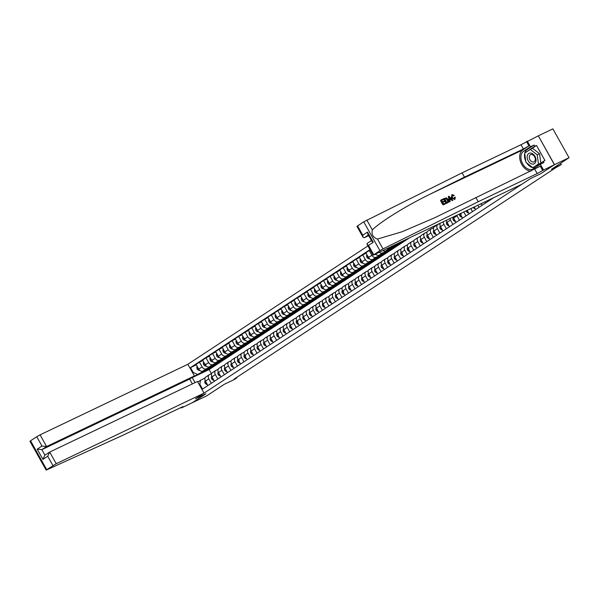<?xml version="1.0" encoding="UTF-8"?>
<svg xmlns="http://www.w3.org/2000/svg" width="599" height="599" viewBox="0 0 599 599"><rect width="100%" height="100%" fill="white"/><g stroke="black" fill="none" stroke-linecap="round" stroke-linejoin="round"><path stroke-width="0.9" d="M367.921 245.927L187.861 364.274L40.051 434.867L46.595 446.525L41.84 449.647L44.94 455.173M538.314 135.823L554.397 164.74L540.792 173.68L554.502 164.665L538.314 135.823L552.862 128.875L569.05 157.717L551.417 169.307L561.315 164.583L560.582 163.287M192.212 402.76L206.767 395.827L224.4 384.244L234.291 379.519L236.904 377.797L236.687 377.415M554.502 164.665L569.05 157.717M561.315 164.583L555.79 167.69L233.992 379.189L236.904 377.797M192.219 402.775L205.929 393.768L195.454 398.769L530.317 178.682L521.722 184.335L373.132 255.211L379.923 250.659L363.735 221.817L462.069 172.864L520.995 144.726L538.209 135.891M493.501 197.805L202.522 389.058L199.871 384.341L199.325 384.7M192.586 372.69L193.133 372.331L190.489 367.614L196.315 364.836M370.002 249.633L190.489 367.614M540.792 173.68L530.317 178.682L540.792 173.68M197.745 381.885L205.083 377.894M211.312 383.278L208.849 378.882A3.587 2.568 -123.3 0 1 209.208 374.772A3.587 2.568 -123.3 0 1 209.425 374.652L211.612 373.604M217.841 378.987L215.378 374.585A3.587 2.568 -123.3 0 1 215.737 370.482A3.587 2.568 -123.3 0 1 215.954 370.354L218.141 369.313M224.37 374.689L221.907 370.294A3.587 2.568 -123.3 0 1 222.266 366.191A3.587 2.568 -123.3 0 1 222.484 366.064L224.67 365.023M230.907 370.399L228.436 366.004A3.587 2.568 -123.3 0 1 228.796 361.901A3.587 2.568 -123.3 0 1 229.013 361.774L231.199 360.733M237.436 366.109L234.965 361.714A3.587 2.568 -123.3 0 1 235.325 357.603A3.587 2.568 -123.3 0 1 235.542 357.483L237.728 356.435M243.965 361.818L241.494 357.423A3.587 2.568 -123.3 0 1 241.854 353.313A3.587 2.568 -123.3 0 1 242.078 353.193L244.265 352.145M250.494 357.528L248.023 353.125A3.587 2.568 -123.3 0 1 248.383 349.022A3.587 2.568 -123.3 0 1 248.607 348.895L250.794 347.854M257.023 353.23L254.56 348.835A3.587 2.568 -123.3 0 1 254.919 344.732A3.587 2.568 -123.3 0 1 255.137 344.605L257.323 343.564M263.553 348.94L261.089 344.545A3.587 2.568 -123.3 0 1 261.449 340.442A3.587 2.568 -123.3 0 1 261.666 340.314L263.852 339.274M270.082 344.65L267.618 340.254A3.587 2.568 -123.3 0 1 267.978 336.144A3.587 2.568 -123.3 0 1 268.195 336.024L270.381 334.976M276.611 340.359L274.147 335.964A3.587 2.568 -123.3 0 1 274.507 331.853A3.587 2.568 -123.3 0 1 274.724 331.734L276.91 330.685M283.147 336.069L280.676 331.666A3.587 2.568 -123.3 0 1 281.036 327.563A3.587 2.568 -123.3 0 1 281.253 327.436L283.439 326.395M289.676 331.771L287.206 327.376A3.587 2.568 -123.3 0 1 287.565 323.273A3.587 2.568 -123.3 0 1 287.782 323.146L289.968 322.105M296.206 327.481L293.735 323.086A3.587 2.568 -123.3 0 1 294.094 318.982A3.587 2.568 -123.3 0 1 294.311 318.855L296.498 317.814M302.735 323.19L300.264 318.795A3.587 2.568 -123.3 0 1 300.623 314.685A3.587 2.568 -123.3 0 1 300.848 314.565L303.034 313.517M309.264 318.9L306.8 314.505A3.587 2.568 -123.3 0 1 307.16 310.394A3.587 2.568 -123.3 0 1 307.377 310.275L309.563 309.226M315.793 314.61L313.329 310.207A3.587 2.568 -123.3 0 1 313.689 306.104A3.587 2.568 -123.3 0 1 313.906 305.984L316.092 304.936M322.322 310.312L319.859 305.917A3.587 2.568 -123.3 0 1 320.218 301.814A3.587 2.568 -123.3 0 1 320.435 301.686L322.621 300.646M328.851 306.022L326.388 301.626A3.587 2.568 -123.3 0 1 326.747 297.523A3.587 2.568 -123.3 0 1 326.964 297.396L329.151 296.355M335.38 301.731L332.917 297.336A3.587 2.568 -123.3 0 1 333.276 293.225A3.587 2.568 -123.3 0 1 333.493 293.106L335.68 292.057M341.917 297.441L339.446 293.046A3.587 2.568 -123.3 0 1 339.805 288.935A3.587 2.568 -123.3 0 1 340.022 288.815L342.209 287.767M348.446 293.151L345.975 288.755A3.587 2.568 -123.3 0 1 346.334 284.645A3.587 2.568 -123.3 0 1 346.551 284.525L348.738 283.477M354.975 288.853L352.504 284.458A3.587 2.568 -123.3 0 1 352.863 280.354A3.587 2.568 -123.3 0 1 353.088 280.227L355.274 279.186M361.504 284.562L359.033 280.167A3.587 2.568 -123.3 0 1 359.393 276.064A3.587 2.568 -123.3 0 1 359.617 275.937L361.803 274.896M368.033 280.272L365.57 275.877A3.587 2.568 -123.3 0 1 365.929 271.766A3.587 2.568 -123.3 0 1 366.146 271.647L368.333 270.598M374.562 275.982L372.099 271.587A3.587 2.568 -123.3 0 1 372.458 267.476A3.587 2.568 -123.3 0 1 372.675 267.356L374.862 266.308M381.091 271.691L378.628 267.296A3.587 2.568 -123.3 0 1 378.987 263.186A3.587 2.568 -123.3 0 1 379.204 263.066L381.391 262.018M387.62 267.394L385.157 262.998A3.587 2.568 -123.3 0 1 385.516 258.895A3.587 2.568 -123.3 0 1 385.734 258.768L387.92 257.727M394.157 263.103L391.686 258.708A3.587 2.568 -123.3 0 1 392.046 254.605A3.587 2.568 -123.3 0 1 392.263 254.478L394.449 253.437M400.686 258.813L398.215 254.418A3.587 2.568 -123.3 0 1 398.575 250.307A3.587 2.568 -123.3 0 1 398.792 250.187L400.978 249.139M407.215 254.523L404.744 250.127A3.587 2.568 -123.3 0 1 405.104 246.017A3.587 2.568 -123.3 0 1 405.321 245.897L407.507 244.849M413.744 250.232L411.273 245.837A3.587 2.568 -123.3 0 1 411.633 241.726A3.587 2.568 -123.3 0 1 411.857 241.607L414.044 240.558M420.273 245.934L417.81 241.539A3.587 2.568 -123.3 0 1 418.169 237.436A3.587 2.568 -123.3 0 1 418.387 237.309L420.573 236.268M426.802 241.644L424.339 237.249A3.587 2.568 -123.3 0 1 424.698 233.146A3.587 2.568 -123.3 0 1 424.916 233.018L427.102 231.978M433.332 237.354L430.868 232.959A3.587 2.568 -123.3 0 1 431.228 228.848A3.587 2.568 -123.3 0 1 431.445 228.728L433.631 227.687M439.861 233.063L437.397 228.668A3.587 2.568 -123.3 0 1 437.757 224.558A3.587 2.568 -123.3 0 1 437.974 224.438L440.16 223.39M409.05 238.14L209.126 369.538L192.249 377.602L195.072 382.626M209.126 369.538L211.447 373.679M398.844 243.456L399.091 243.898L402.229 241.839L392.158 246.646A3.587 2.568 -123.3 0 1 390.9 246.81M399.091 243.898L397.871 244.489M392.757 246.93L389.028 248.712A3.587 2.568 -123.3 0 1 387.029 248.66M392.315 247.746L392.562 248.196L395.699 246.137L385.629 250.944A3.587 2.568 -123.3 0 1 383.038 250.562M392.562 248.196L391.342 248.78M386.228 251.221L382.499 253.003A3.587 2.568 -123.3 0 1 379.452 252.276M385.786 252.044L386.033 252.486L389.17 250.427L379.1 255.234A3.587 2.568 -123.3 0 1 375.64 254.096M386.033 252.486L384.813 253.07M379.699 255.511L375.97 257.293A3.587 2.568 -123.3 0 1 371.889 255.286L369.239 250.569L370.257 250.083M379.257 256.335L379.504 256.776L382.641 254.717L372.571 259.524A3.587 2.568 -123.3 0 1 368.49 257.518L365.847 252.8L369.239 250.569M379.504 256.776L378.283 257.36M373.17 259.801L369.433 261.583A3.587 2.568 -123.3 0 1 365.36 259.577L362.709 254.86L366.094 253.242M372.728 260.625L372.975 261.067L376.112 259.008L366.041 263.815A3.587 2.568 -123.3 0 1 361.961 261.808L359.318 257.091L362.709 254.86M372.975 261.067L371.754 261.651M366.633 264.099L362.904 265.874A3.587 2.568 -123.3 0 1 358.831 263.867L356.18 259.15L359.565 257.54M366.199 264.915L366.446 265.357L369.576 263.298L359.512 268.105A3.587 2.568 -123.3 0 1 355.432 266.098L352.789 261.381L356.18 259.15M366.446 265.357L365.218 265.941M360.104 268.389L356.375 270.171A3.587 2.568 -123.3 0 1 352.302 268.165L349.651 263.448L353.036 261.83M359.662 269.206L359.917 269.655L363.046 267.596L352.983 272.403A3.587 2.568 -123.3 0 1 348.903 270.396L346.259 265.679L349.651 263.448M359.917 269.655L358.689 270.239M353.575 272.68L349.846 274.462A3.587 2.568 -123.3 0 1 345.773 272.455L343.122 267.738L346.507 266.121M353.133 273.503L353.388 273.945L356.517 271.886L346.454 276.693A3.587 2.568 -123.3 0 1 342.373 274.686L339.73 269.969L343.122 267.738M353.388 273.945L352.16 274.529M347.046 276.97L343.317 278.752A3.587 2.568 -123.3 0 1 339.236 276.745L336.593 272.028L339.977 270.411M346.604 277.794L346.851 278.236L349.988 276.176L339.925 280.983A3.587 2.568 -123.3 0 1 335.844 278.977L333.194 274.26L336.593 272.028M346.851 278.236L345.63 278.82M340.517 281.26L336.788 283.042A3.587 2.568 -123.3 0 1 332.707 281.036L330.064 276.319L333.448 274.701M340.075 282.084L340.322 282.526L343.459 280.467L333.388 285.274A3.587 2.568 -123.3 0 1 329.315 283.267L326.665 278.55L330.064 276.319M340.322 282.526L339.101 283.11M333.987 285.558L330.259 287.333A3.587 2.568 -123.3 0 1 326.178 285.326L323.535 280.609L326.919 278.999M333.546 286.374L333.793 286.816L336.93 284.757L326.859 289.564A3.587 2.568 -123.3 0 1 322.786 287.557L320.136 282.84L323.535 280.609M333.793 286.816L332.572 287.4M327.458 289.849L323.73 291.631A3.587 2.568 -123.3 0 1 319.649 289.624L317.006 284.907L320.383 283.29M327.017 290.665L327.264 291.114L330.401 289.047L320.33 293.862A3.587 2.568 -123.3 0 1 316.257 291.855L313.606 287.138L317.006 284.907M327.264 291.114L326.043 291.698M320.929 294.139L317.2 295.921A3.587 2.568 -123.3 0 1 313.12 293.914L310.469 289.197L313.854 287.58M320.487 294.963L320.735 295.404L323.872 293.345L313.801 298.152A3.587 2.568 -123.3 0 1 309.72 296.146L307.077 291.428L310.469 289.197M320.735 295.404L319.514 295.988M314.4 298.429L310.664 300.211A3.587 2.568 -123.3 0 1 306.591 298.205L303.94 293.488L307.324 291.87M313.958 299.253L314.205 299.695L317.335 297.636L307.272 302.443A3.587 2.568 -123.3 0 1 303.191 300.436L300.548 295.719L303.94 293.488M314.205 299.695L312.978 300.279M307.864 302.72L304.135 304.502A3.587 2.568 -123.3 0 1 300.062 302.495L297.411 297.778L300.795 296.161M307.422 303.543L307.676 303.985L310.806 301.926L300.743 306.733A3.587 2.568 -123.3 0 1 296.662 304.726L294.019 300.009L297.411 297.778M307.676 303.985L306.448 304.569M301.334 307.01L297.606 308.792A3.587 2.568 -123.3 0 1 293.532 306.785L290.882 302.068L294.266 300.458M300.893 307.834L301.147 308.275L304.277 306.216L294.214 311.023A3.587 2.568 -123.3 0 1 290.133 309.017L287.49 304.299L290.882 302.068M301.147 308.275L299.919 308.859M294.805 311.308L291.077 313.09A3.587 2.568 -123.3 0 1 286.996 311.083L284.353 306.366L287.737 304.749M294.364 312.124L294.618 312.573L297.748 310.507L287.685 315.321A3.587 2.568 -123.3 0 1 283.604 313.314L280.953 308.597L284.353 306.366M294.618 312.573L293.39 313.157M288.276 315.598L284.547 317.38A3.587 2.568 -123.3 0 1 280.467 315.373L277.824 310.656L281.208 309.039M287.834 316.422L288.082 316.864L291.219 314.804L281.148 319.611A3.587 2.568 -123.3 0 1 277.075 317.605L274.424 312.888L277.824 310.656M288.082 316.864L286.861 317.448M281.747 319.888L278.018 321.67A3.587 2.568 -123.3 0 1 273.938 319.664L271.295 314.947L274.679 313.329M281.305 320.712L281.552 321.154L284.69 319.095L274.619 323.902A3.587 2.568 -123.3 0 1 270.546 321.895L267.895 317.178L271.295 314.947M281.552 321.154L280.332 321.738M275.218 324.179L271.489 325.961A3.587 2.568 -123.3 0 1 267.409 323.954L264.765 319.237L268.142 317.62M274.776 325.002L275.023 325.444L278.161 323.385L268.09 328.192A3.587 2.568 -123.3 0 1 264.017 326.185L261.366 321.468L264.765 319.237M275.023 325.444L273.803 326.028M268.689 328.469L264.96 330.251A3.587 2.568 -123.3 0 1 260.879 328.245L258.229 323.527L261.613 321.918M268.247 329.293L268.494 329.735L271.632 327.675L261.561 332.482A3.587 2.568 -123.3 0 1 257.48 330.476L254.837 325.759L258.229 323.527M268.494 329.735L267.274 330.319M262.16 332.767L258.424 334.549A3.587 2.568 -123.3 0 1 254.35 332.542L251.7 327.825L255.084 326.208M261.718 333.583L261.965 334.032L265.102 331.966L255.032 336.78A3.587 2.568 -123.3 0 1 250.951 334.774L248.308 330.056L251.7 327.825M261.965 334.032L260.737 334.616M255.623 337.057L251.894 338.839A3.587 2.568 -123.3 0 1 247.821 336.833L245.171 332.116L248.555 330.498M255.189 337.873L255.436 338.323L258.566 336.264L248.503 341.071A3.587 2.568 -123.3 0 1 244.422 339.064L241.779 334.347L245.171 332.116M255.436 338.323L254.208 338.907M249.094 341.348L245.365 343.13A3.587 2.568 -123.3 0 1 241.292 341.123L238.642 336.406L242.026 334.789M248.652 342.171L248.907 342.613L252.037 340.554L241.974 345.361A3.587 2.568 -123.3 0 1 237.893 343.354L235.25 338.637L238.642 336.406M248.907 342.613L247.679 343.197M242.565 345.638L238.836 347.42A3.587 2.568 -123.3 0 1 234.763 345.413L232.113 340.696L235.497 339.079M242.123 346.462L242.378 346.903L245.508 344.844L235.444 349.651A3.587 2.568 -123.3 0 1 231.364 347.645L228.713 342.928L232.113 340.696M242.378 346.903L241.15 347.487M236.036 349.928L232.307 351.71A3.587 2.568 -123.3 0 1 228.226 349.704L225.583 344.987L228.968 343.377M235.594 350.752L235.841 351.194L238.979 349.135L228.908 353.942A3.587 2.568 -123.3 0 1 224.835 351.935L222.184 347.218L225.583 344.987M235.841 351.194L234.621 351.778M229.507 354.226L225.778 356.008A3.587 2.568 -123.3 0 1 221.697 354.002L219.054 349.284L222.439 347.667M229.065 355.042L229.312 355.492L232.449 353.425L222.379 358.239A3.587 2.568 -123.3 0 1 218.306 356.233L215.655 351.516L219.054 349.284M229.312 355.492L228.092 356.076M222.978 358.516L219.249 360.298A3.587 2.568 -123.3 0 1 215.168 358.292L212.525 353.575L215.91 351.957M222.536 359.333L222.783 359.782L225.92 357.723L215.85 362.53A3.587 2.568 -123.3 0 1 211.776 360.523L209.126 355.806L212.525 353.575M222.783 359.782L221.563 360.366M216.449 362.807L212.72 364.589A3.587 2.568 -123.3 0 1 208.639 362.582L205.996 357.865L209.373 356.248M216.007 363.63L216.254 364.072L219.391 362.013L209.321 366.82A3.587 2.568 -123.3 0 1 205.247 364.813L202.597 360.096L205.996 357.865M216.254 364.072L215.034 364.656M209.92 367.097L206.191 368.879A3.587 2.568 -123.3 0 1 202.11 366.873L199.46 362.155L202.844 360.538M209.478 367.921L209.725 368.363L212.862 366.303L202.791 371.11A3.587 2.568 -123.3 0 1 198.711 369.104L196.068 364.387L199.46 362.155M209.725 368.363L208.504 368.947M203.383 371.387L191.912 377.565M488.709 200.957L488.327 200.283M485.572 203.016L484.943 201.893M482.18 205.255L481.274 203.645M479.043 207.314L477.897 205.262M475.651 209.545L474.228 207.014M472.514 211.604L470.844 208.632M469.114 213.836L467.183 210.384M465.985 215.895L463.798 211.994M462.585 218.126L460.129 213.746M459.455 220.185L456.985 215.79A3.587 2.568 -123.3 0 1 456.767 215.355M456.056 222.416L453.593 218.021A3.587 2.568 -123.3 0 1 453.181 217.063M452.926 224.475L450.455 220.08A3.587 2.568 -123.3 0 1 449.931 218.62M449.527 226.714L447.064 222.311A3.587 2.568 -123.3 0 1 446.48 220.267M446.397 228.773L443.926 224.378A3.587 2.568 -123.3 0 1 443.387 221.742M442.998 231.004L440.535 226.609A3.587 2.568 -123.3 0 1 440.228 223.255M436.469 235.295L433.998 230.9A3.587 2.568 -123.3 0 1 434.357 226.789A3.587 2.568 -123.3 0 1 434.582 226.669M429.94 239.585L427.469 235.19A3.587 2.568 -123.3 0 1 427.828 231.079A3.587 2.568 -123.3 0 1 428.045 230.959M423.411 243.875L420.94 239.48A3.587 2.568 -123.3 0 1 421.299 235.377A3.587 2.568 -123.3 0 1 421.516 235.25M416.882 248.173L414.411 243.771A3.587 2.568 -123.3 0 1 414.77 239.667A3.587 2.568 -123.3 0 1 414.987 239.54M410.345 252.464L407.882 248.068A3.587 2.568 -123.3 0 1 408.241 243.958A3.587 2.568 -123.3 0 1 408.458 243.838M403.816 256.754L401.352 252.359A3.587 2.568 -123.3 0 1 401.712 248.248A3.587 2.568 -123.3 0 1 401.929 248.128M397.287 261.044L394.823 256.649A3.587 2.568 -123.3 0 1 395.183 252.538A3.587 2.568 -123.3 0 1 395.4 252.419M390.758 265.335L388.294 260.939A3.587 2.568 -123.3 0 1 388.654 256.836A3.587 2.568 -123.3 0 1 388.871 256.709M384.229 269.625L381.758 265.23A3.587 2.568 -123.3 0 1 382.117 261.127A3.587 2.568 -123.3 0 1 382.342 260.999M377.699 273.923L375.229 269.528A3.587 2.568 -123.3 0 1 375.588 265.417A3.587 2.568 -123.3 0 1 375.813 265.297M371.17 278.213L368.699 273.818A3.587 2.568 -123.3 0 1 369.059 269.707A3.587 2.568 -123.3 0 1 369.276 269.587M364.641 282.503L362.17 278.108A3.587 2.568 -123.3 0 1 362.53 273.998A3.587 2.568 -123.3 0 1 362.747 273.878M358.105 286.794L355.641 282.399A3.587 2.568 -123.3 0 1 356.001 278.295A3.587 2.568 -123.3 0 1 356.218 278.168M351.576 291.084L349.112 286.689A3.587 2.568 -123.3 0 1 349.472 282.586A3.587 2.568 -123.3 0 1 349.689 282.458M345.046 295.382L342.583 290.987A3.587 2.568 -123.3 0 1 342.942 286.876A3.587 2.568 -123.3 0 1 343.16 286.756M338.517 299.672L336.054 295.277A3.587 2.568 -123.3 0 1 336.413 291.166A3.587 2.568 -123.3 0 1 336.631 291.047M331.988 303.963L329.525 299.567A3.587 2.568 -123.3 0 1 329.877 295.457A3.587 2.568 -123.3 0 1 330.101 295.337M325.459 308.253L322.988 303.858A3.587 2.568 -123.3 0 1 323.348 299.755A3.587 2.568 -123.3 0 1 323.572 299.627M318.93 312.543L316.459 308.148A3.587 2.568 -123.3 0 1 316.819 304.045A3.587 2.568 -123.3 0 1 317.036 303.918M312.401 316.841L309.93 312.446A3.587 2.568 -123.3 0 1 310.289 308.335A3.587 2.568 -123.3 0 1 310.507 308.215M305.872 321.131L303.401 316.736A3.587 2.568 -123.3 0 1 303.76 312.626A3.587 2.568 -123.3 0 1 303.978 312.506M299.335 325.422L296.872 321.027A3.587 2.568 -123.3 0 1 297.231 316.916A3.587 2.568 -123.3 0 1 297.448 316.796M292.806 329.712L290.343 325.317A3.587 2.568 -123.3 0 1 290.702 321.214A3.587 2.568 -123.3 0 1 290.919 321.086M286.277 334.002L283.814 329.607A3.587 2.568 -123.3 0 1 284.173 325.504A3.587 2.568 -123.3 0 1 284.39 325.377M279.748 338.3L277.285 333.905A3.587 2.568 -123.3 0 1 277.644 329.794A3.587 2.568 -123.3 0 1 277.861 329.675M273.219 342.591L270.748 338.195A3.587 2.568 -123.3 0 1 271.107 334.085A3.587 2.568 -123.3 0 1 271.332 333.965M266.69 346.881L264.219 342.486A3.587 2.568 -123.3 0 1 264.578 338.375A3.587 2.568 -123.3 0 1 264.795 338.255M260.161 351.171L257.69 346.776A3.587 2.568 -123.3 0 1 258.049 342.673A3.587 2.568 -123.3 0 1 258.266 342.546M253.632 355.462L251.161 351.066A3.587 2.568 -123.3 0 1 251.52 346.963A3.587 2.568 -123.3 0 1 251.737 346.836M247.095 359.759L244.632 355.364A3.587 2.568 -123.3 0 1 244.991 351.254A3.587 2.568 -123.3 0 1 245.208 351.134M240.566 364.05L238.103 359.655A3.587 2.568 -123.3 0 1 238.462 355.544A3.587 2.568 -123.3 0 1 238.679 355.424M234.037 368.34L231.573 363.945A3.587 2.568 -123.3 0 1 231.933 359.834A3.587 2.568 -123.3 0 1 232.15 359.714M227.508 372.63L225.044 368.235A3.587 2.568 -123.3 0 1 225.404 364.132A3.587 2.568 -123.3 0 1 225.621 364.005M220.979 376.921L218.515 372.526A3.587 2.568 -123.3 0 1 218.867 368.422A3.587 2.568 -123.3 0 1 219.092 368.295M214.449 381.219L211.979 376.823A3.587 2.568 -123.3 0 1 212.338 372.713A3.587 2.568 -123.3 0 1 212.563 372.593M193.133 372.331L197.213 374.338M207.92 385.509L205.45 381.114A3.587 2.568 -123.3 0 1 205.809 377.003A3.587 2.568 -123.3 0 1 206.026 376.883M200.448 380.11L199.871 384.341M443.155 204.948L445.948 203.578L443.155 204.948A11.673 8.101 -115.5 0 1 440.535 200.276L443.23 198.943L443.537 199.482L441.59 200.47M442.706 202.462L444.51 201.526L442.676 202.402L443.582 204.019L445.641 203.039L445.948 203.578M443.994 198.576L443.754 198.733A11.673 8.101 -115.5 0 0 446.382 203.413L448.127 202.514L446.614 203.256L443.994 198.576L446.532 197.872L448.157 199.527C448.995 201.017 448.906 202.065 447.865 202.664L447.633 202.814M454.581 199.572L454.97 199.325L451.399 198.037L451.878 194.78M452.08 195.379L453.406 195.978L453.795 195.723L452.14 195.341M462.069 172.864L464.465 177.132L523.391 148.994L528.91 145.886L522.875 149.847A11.673 8.101 -115.5 0 0 520.733 162.269A11.673 8.101 -115.5 0 0 531.014 171.104M464.465 177.132L430.142 194.143C405.942 205.974 380.664 221.615 372.346 229.904C371.305 234.434 373.02 237.489 377.482 239.061L401.884 231.82L435.061 217.602L540.305 166.193L542.701 170.46L554.397 164.74M448.389 196.479L449.392 201.975L450.156 201.571L449.632 201.818L448.389 196.479L448.951 196.21L452.956 200.231L452.432 200.478L451.234 199.227L449.744 199.939L450.156 201.571M449.759 199.999L450.837 199.489L452.2 200.635L452.956 200.231M475.868 197.438L478.257 201.706L537.183 173.568L542.701 170.46M357.543 225.883L362.769 235.197L363.084 237.309L356.944 226.362L363.735 221.817M377.482 239.061L383.008 248.907L478.257 201.706M524.829 153.03A10.078 7.001 64.5 0 1 527.232 149.525L534.046 145.048L534.75 146.291L525.046 152.88M533.215 167.54L544.94 160.502L536.494 145.46L534.75 146.291M543.196 161.341L543.892 162.584L540.313 164.298L543.488 169.951M527.3 141.102L530.467 146.755L523.653 151.233A10.078 7.001 -115.5 0 0 522.47 163.452A10.078 7.001 -115.5 0 0 532.923 169.105A10.078 7.001 -115.5 0 0 533.499 168.776L540.313 164.298M534.046 145.048L530.467 146.755M368.655 235.639L364.259 237.736L363.084 237.309M383.008 248.907L379.923 250.659M534.914 167.847A10.078 7.001 64.5 0 1 532.863 167.705L525.929 162.284L524.664 153.134L530.302 149.428L537.213 154.864L538.486 164.006L532.84 167.72L538.486 164.006M532.818 167.698A10.078 7.001 64.5 0 1 526.723 162.906M525.78 161.191A10.078 7.001 64.5 0 1 524.709 153.501M526.221 152.109L525.024 152.685M536.494 145.46L530.849 149.173M362.769 235.197L367.524 232.075L367.838 234.187L371.747 241.142L373.259 242.288L368.505 245.41L366.992 244.265L367.367 243.269M452.252 195.252L452.312 197.528L454.454 198.905L454.776 197.266L454.371 197.528M454.776 197.266L455.352 197.183L454.806 199.422L451.818 197.76L452.103 194.63L454.214 195.349L453.795 195.723M451.818 197.76L451.399 198.037M451.698 194.877L452.103 194.63M449.22 197.865L449.587 199.332L450.777 198.763L448.973 196.884L449.22 197.865M451.234 199.227L450.837 199.489M449.752 197.692L449.355 197.947L450.366 199.033M446.809 202.484L448.164 201.414L447.655 199.752L446.128 198.366L444.787 198.883L446.809 202.484M447.528 202.14L448.164 201.414L447.82 201.638L447.236 200.021L447.655 199.752M446.128 198.366L445.806 198.576L447.236 200.021M444.81 198.928L445.184 198.748M443.537 199.482L441.56 200.425L442.369 201.863L444.203 200.987L444.51 201.526M443.395 204.798L440.767 200.118M46.138 470.125L29.95 441.283L30.549 440.797L46.737 469.646L46.138 470.125L122.975 435.218L181.894 407.08L183.189 406.601L181.415 407.919L192.324 402.708L205.929 393.768L195.454 398.769L204.049 393.116L197.505 381.466L49.695 452.058L56.239 463.716L46.737 469.646M192.376 383.914L189.651 379.055L194.405 375.925L46.595 446.525L41.967 446.045L36.741 436.731L30.549 440.797M194.405 375.925L187.861 364.274M181.415 407.919L181.138 407.44M204.049 393.116L56.239 463.716M36.741 436.731L40.051 434.867M189.651 379.055L41.84 449.647L37.213 449.175L41.967 446.045M52.929 465.58L47.695 456.258L49.695 452.058L44.775 455.277L42.941 459.388L37.213 449.175M535.731 161.85A5.825 4.043 -115.5 0 0 533.088 154.108A5.825 4.043 -115.5 0 0 527.412 155.298A5.825 4.043 -115.5 0 0 530.055 163.04A5.825 4.043 -115.5 0 0 535.731 161.85M535.109 160.487A3.991 2.77 -115.5 0 0 534.121 156.017A3.991 2.77 -115.5 0 0 530.542 154.647A3.991 2.77 -115.5 0 0 529.411 156.002A3.991 2.77 -115.5 0 0 530.407 160.48A3.991 2.77 -115.5 0 0 533.979 161.842A3.991 2.77 -115.5 0 0 535.109 160.487M530.302 149.428L532.631 148.32L539.542 153.756L540.807 162.898M539.542 153.756L537.213 154.864M480.555 203.989L481.386 203.84M480.81 204.214L481.431 203.915M473.158 207.524L474.281 208.504L474.857 208.13M474.281 208.504L474.902 208.212M468.321 212.42L467.752 212.795L466.351 211.582A2.374 1.7 -123.3 0 1 466.082 210.9M467.752 212.795L468.366 212.503M461.792 216.711L461.223 217.085L459.822 215.872A2.374 1.7 -123.3 0 1 459.515 214.038M460.519 214.442A2.374 1.7 56.7 0 0 460.564 214.599L461.185 214.187M461.223 217.085L461.836 216.793M455.262 221.001L454.693 221.383L453.293 220.162A2.374 1.7 -123.3 0 1 453.046 218.141L453.308 217.43M453.99 218.732A2.374 1.7 56.7 0 0 454.035 218.89L454.244 219.182M454.693 221.383L455.307 221.083M448.733 225.299L448.164 225.673L446.764 224.453A2.374 1.7 -123.3 0 1 446.51 222.431L446.779 221.72M447.46 223.023A2.374 1.7 56.7 0 0 447.498 223.187L447.715 223.479M448.164 225.673L448.778 225.374M442.204 229.589L441.635 229.964L440.235 228.743A2.374 1.7 -123.3 0 1 439.98 226.729L440.25 226.018M440.931 227.313A2.374 1.7 56.7 0 0 440.969 227.478L441.186 227.77M441.635 229.964L442.249 229.672M435.675 233.88L435.099 234.254L433.706 233.041A2.374 1.7 -123.3 0 1 433.451 231.019L433.721 230.308M434.402 231.611A2.374 1.7 56.7 0 0 434.44 231.768L434.649 232.06M435.099 234.254L435.72 233.962M429.146 238.17L428.57 238.544L427.177 237.331A2.374 1.7 -123.3 0 1 426.922 235.31L427.192 234.598M427.866 235.901A2.374 1.7 56.7 0 0 427.911 236.058L428.12 236.35M428.57 238.544L429.191 238.252M422.617 242.46L422.04 242.835L420.648 241.622A2.374 1.7 -123.3 0 1 420.393 239.6L420.663 238.889M421.337 240.192A2.374 1.7 56.7 0 0 421.382 240.349L421.591 240.641M422.04 242.835L422.662 242.543M416.08 246.751L415.511 247.132L414.111 245.912A2.374 1.7 -123.3 0 1 413.864 243.89L414.126 243.179M414.808 244.482A2.374 1.7 56.7 0 0 414.852 244.639L415.062 244.939M415.511 247.132L416.133 246.833M409.551 251.048L408.982 251.423L407.582 250.202A2.374 1.7 -123.3 0 1 407.335 248.188L407.597 247.477M408.278 248.772A2.374 1.7 56.7 0 0 408.323 248.937L408.945 248.525M408.982 251.423L409.596 251.131M403.022 255.339L402.453 255.713L401.053 254.5A2.374 1.7 -123.3 0 1 400.806 252.478L401.068 251.767M401.749 253.07A2.374 1.7 56.7 0 0 401.794 253.227L402.416 252.815M402.453 255.713L403.067 255.421M396.493 259.629L395.924 260.003L394.524 258.79A2.374 1.7 -123.3 0 1 394.277 256.769L394.539 256.058M395.22 257.36A2.374 1.7 56.7 0 0 395.258 257.518L395.475 257.81M395.924 260.003L396.538 259.711M389.964 263.919L389.395 264.294L387.995 263.081A2.374 1.7 -123.3 0 1 387.74 261.059L388.01 260.348M388.691 261.651A2.374 1.7 56.7 0 0 388.729 261.808L388.946 262.1M389.395 264.294L390.009 264.002M383.435 268.21L382.858 268.592L381.466 267.371A2.374 1.7 -123.3 0 1 381.211 265.35L381.481 264.638M382.162 265.941A2.374 1.7 56.7 0 0 382.199 266.098L382.417 266.39M382.858 268.592L383.48 268.292M376.906 272.508L376.329 272.882L374.937 271.661A2.374 1.7 -123.3 0 1 374.682 269.647L374.952 268.936M375.633 270.231A2.374 1.7 56.7 0 0 375.67 270.396L375.88 270.688M376.329 272.882L376.951 272.582M370.377 276.798L369.8 277.172L368.407 275.959A2.374 1.7 -123.3 0 1 368.153 273.938L368.422 273.226M369.096 274.529A2.374 1.7 56.7 0 0 369.141 274.686L369.351 274.978M369.8 277.172L370.422 276.88M363.848 281.088L363.271 281.463L361.878 280.25A2.374 1.7 -123.3 0 1 361.624 278.228L361.886 277.517M362.567 278.82A2.374 1.7 56.7 0 0 362.612 278.977L362.822 279.269M363.271 281.463L363.893 281.171M357.311 285.379L356.742 285.753L355.342 284.54A2.374 1.7 -123.3 0 1 355.095 282.518L355.357 281.807M356.038 283.11A2.374 1.7 56.7 0 0 356.083 283.267L356.704 282.855M356.742 285.753L357.356 285.461M350.782 289.669L350.213 290.051L348.813 288.83A2.374 1.7 -123.3 0 1 348.566 286.809L348.828 286.097M349.509 287.4A2.374 1.7 56.7 0 0 349.554 287.557L349.764 287.849M350.213 290.051L350.827 289.751M344.253 293.967L343.684 294.341L342.284 293.121A2.374 1.7 -123.3 0 1 342.036 291.107L342.299 290.388M342.98 291.691A2.374 1.7 56.7 0 0 343.017 291.855L343.646 291.443M343.684 294.341L344.298 294.042M337.724 298.257L337.155 298.631L335.754 297.418A2.374 1.7 -123.3 0 1 335.5 295.397L335.769 294.686M336.451 295.981A2.374 1.7 56.7 0 0 336.488 296.146L336.705 296.438M337.155 298.631L337.769 298.339M331.195 302.547L330.626 302.922L329.225 301.709A2.374 1.7 -123.3 0 1 328.971 299.687L329.24 298.976M329.922 300.279A2.374 1.7 56.7 0 0 329.959 300.436L330.176 300.728M330.626 302.922L331.24 302.63M324.665 306.838L324.089 307.212L322.726 306.029A2.374 1.7 -123.3 0 1 322.442 303.978L322.711 303.266M323.393 304.569A2.374 1.7 56.7 0 0 323.43 304.726L323.64 305.018M324.089 307.212L324.71 306.92M318.136 311.128L317.56 311.51L316.167 310.289A2.374 1.7 -123.3 0 1 315.913 308.268L316.182 307.557M316.856 308.859A2.374 1.7 56.7 0 0 316.901 309.017L317.111 309.309M317.56 311.51L318.181 311.21M311.607 315.426L311.031 315.8L309.638 314.58A2.374 1.7 -123.3 0 1 309.384 312.566L309.653 311.847M310.327 313.15A2.374 1.7 56.7 0 0 310.372 313.314L310.582 313.606M311.031 315.8L311.652 315.501M305.071 319.716L304.502 320.091L303.101 318.878A2.374 1.7 -123.3 0 1 302.854 316.856L303.116 316.145M303.798 317.44A2.374 1.7 56.7 0 0 303.843 317.605L304.052 317.897M304.502 320.091L305.123 319.799M399.63 242.64A6.859 4.912 56.7 0 0 401.607 242.041L402.603 241.39A6.859 4.912 56.7 0 0 402.902 241.165M401.083 241.951A6.859 4.912 56.7 0 0 402.603 241.39M403.509 240.791L403.224 240.97A6.859 4.912 -123.3 0 1 402.101 241.464M391.783 246.781A6.859 4.912 56.7 0 0 395.078 246.331L396.066 245.68A6.859 4.912 56.7 0 0 396.373 245.455M395.198 245.201A6.859 4.912 56.7 0 0 397.691 244.617A6.859 4.912 56.7 0 0 398.777 243.486M393.101 246.204A6.859 4.912 56.7 0 0 396.066 245.68M397.691 244.617L396.695 245.268A6.859 4.912 -123.3 0 1 393.902 245.815M385.254 251.078A6.859 4.912 56.7 0 0 388.549 250.622L389.537 249.97A6.859 4.912 56.7 0 0 389.844 249.746M388.669 249.491A6.859 4.912 56.7 0 0 391.162 248.907A6.859 4.912 56.7 0 0 392.248 247.776M386.572 250.494A6.859 4.912 56.7 0 0 389.537 249.97M391.162 248.907L390.166 249.558A6.859 4.912 -123.3 0 1 387.373 250.112M375.101 254.358L375.056 254.38A2.374 1.7 56.7 0 0 375.056 254.38L376.322 254.725M378.718 255.369A6.859 4.912 56.7 0 0 382.02 254.912L383.008 254.261A6.859 4.912 56.7 0 0 383.315 254.036M382.132 253.781A6.859 4.912 56.7 0 0 384.633 253.197A6.859 4.912 56.7 0 0 385.719 252.074M380.043 254.785A6.859 4.912 56.7 0 0 383.008 254.261M384.633 253.197L383.637 253.849A6.859 4.912 -123.3 0 1 380.844 254.403M367.105 255.039L366.528 255.414L366.887 257.323A2.374 1.7 56.7 0 0 368.527 258.678L369.793 259.015M372.189 259.659A6.859 4.912 56.7 0 0 375.491 259.202L376.479 258.551A6.859 4.912 56.7 0 0 376.786 258.334M375.603 258.079A6.859 4.912 56.7 0 0 378.096 257.488A6.859 4.912 56.7 0 0 379.189 256.365M373.506 259.075A6.859 4.912 56.7 0 0 376.479 258.551M378.096 257.488L377.108 258.139A6.859 4.912 -123.3 0 1 374.315 258.693M368.902 256.806L368.28 257.218A2.374 1.7 56.7 0 0 368.392 257.338M360.576 259.33L359.999 259.711L360.358 261.613A2.374 1.7 56.7 0 0 361.998 262.968L363.264 263.305M365.66 263.949A6.859 4.912 56.7 0 0 368.954 263.5L369.95 262.841A6.859 4.912 56.7 0 0 370.249 262.624M369.074 262.369A6.859 4.912 56.7 0 0 371.567 261.778A6.859 4.912 56.7 0 0 372.66 260.655M366.977 263.365A6.859 4.912 56.7 0 0 369.95 262.841M371.567 261.778L370.579 262.429A6.859 4.912 -123.3 0 1 367.779 262.983M361.594 261.157L361.744 261.508A2.374 1.7 56.7 0 0 361.863 261.636M354.046 263.627L353.47 264.002L353.822 265.904A2.374 1.7 56.7 0 0 355.469 267.259L356.734 267.596M359.13 268.24A6.859 4.912 56.7 0 0 362.425 267.79L363.421 267.139A6.859 4.912 56.7 0 0 363.72 266.914M362.545 266.66A6.859 4.912 56.7 0 0 365.038 266.076A6.859 4.912 56.7 0 0 366.131 264.945M360.448 267.663A6.859 4.912 56.7 0 0 363.421 267.139M365.038 266.076L364.05 266.727A6.859 4.912 -123.3 0 1 361.249 267.274M355.065 265.447L355.214 265.799A2.374 1.7 56.7 0 0 355.334 265.926M347.517 267.918L346.941 268.292L347.293 270.194A2.374 1.7 56.7 0 0 348.94 271.549L350.205 271.894M352.601 272.538A6.859 4.912 56.7 0 0 355.896 272.081L356.892 271.429A6.859 4.912 56.7 0 0 357.191 271.205M356.016 270.95A6.859 4.912 56.7 0 0 358.509 270.366A6.859 4.912 56.7 0 0 359.602 269.236M353.919 271.953A6.859 4.912 56.7 0 0 356.892 271.429M358.509 270.366L357.513 271.018A6.859 4.912 -123.3 0 1 354.72 271.572M349.314 269.685L348.685 270.097A2.374 1.7 56.7 0 0 348.805 270.216M340.981 272.208L340.412 272.582L340.764 274.484A2.374 1.7 56.7 0 0 342.411 275.839L343.676 276.184M346.072 276.828A6.859 4.912 56.7 0 0 349.367 276.371L350.363 275.72A6.859 4.912 56.7 0 0 350.662 275.495M349.487 275.241A6.859 4.912 56.7 0 0 351.98 274.656A6.859 4.912 56.7 0 0 353.073 273.533M347.39 276.244A6.859 4.912 56.7 0 0 350.363 275.72M351.98 274.656L350.984 275.308A6.859 4.912 -123.3 0 1 348.191 275.862M342.007 274.035L342.156 274.387A2.374 1.7 56.7 0 0 342.276 274.507M334.452 276.498L333.883 276.873L334.235 278.782A2.374 1.7 56.7 0 0 335.882 280.137L337.147 280.474M339.543 281.118A6.859 4.912 56.7 0 0 342.838 280.661L343.833 280.01A6.859 4.912 56.7 0 0 344.133 279.793M342.957 279.538A6.859 4.912 56.7 0 0 345.451 278.947A6.859 4.912 56.7 0 0 346.544 277.824M340.861 280.534A6.859 4.912 56.7 0 0 343.833 280.01M345.451 278.947L344.455 279.598A6.859 4.912 -123.3 0 1 341.662 280.152M335.477 278.325L335.627 278.677A2.374 1.7 56.7 0 0 335.747 278.797M327.923 280.789L327.353 281.171L327.705 283.072A2.374 1.7 56.7 0 0 329.345 284.428L330.611 284.765M333.014 285.409A6.859 4.912 56.7 0 0 336.309 284.959L337.297 284.3A6.859 4.912 56.7 0 0 337.604 284.083M336.428 283.829A6.859 4.912 56.7 0 0 338.922 283.237A6.859 4.912 56.7 0 0 340.007 282.114M334.332 284.825A6.859 4.912 56.7 0 0 337.297 284.3M338.922 283.237L337.926 283.889A6.859 4.912 -123.3 0 1 335.133 284.443M328.948 282.616L329.098 282.968A2.374 1.7 56.7 0 0 329.218 283.095M321.393 285.087L320.824 285.461L321.176 287.363A2.374 1.7 56.7 0 0 322.816 288.718L324.081 289.055M326.485 289.699A6.859 4.912 56.7 0 0 329.779 289.25L330.768 288.598A6.859 4.912 56.7 0 0 331.075 288.374M329.899 288.119A6.859 4.912 56.7 0 0 332.393 287.535A6.859 4.912 56.7 0 0 333.478 286.404M327.803 289.122A6.859 4.912 56.7 0 0 330.768 288.598M332.393 287.535L331.397 288.186A6.859 4.912 -123.3 0 1 328.604 288.733M323.19 286.846L322.569 287.258A2.374 1.7 56.7 0 0 322.681 287.385M314.864 289.377L314.295 289.751L314.647 291.653A2.374 1.7 56.7 0 0 316.287 293.008L317.552 293.353M319.948 293.997A6.859 4.912 56.7 0 0 323.25 293.54L324.239 292.889A6.859 4.912 56.7 0 0 324.546 292.664M323.363 292.409A6.859 4.912 56.7 0 0 325.856 291.825A6.859 4.912 56.7 0 0 326.949 290.695M321.274 293.413A6.859 4.912 56.7 0 0 324.239 292.889M325.856 291.825L324.868 292.477A6.859 4.912 -123.3 0 1 322.075 293.031M316.661 291.144L316.04 291.556A2.374 1.7 56.7 0 0 316.152 291.676M308.335 293.667L307.759 294.042L308.118 295.943A2.374 1.7 56.7 0 0 309.758 297.299L311.023 297.643M313.419 298.287A6.859 4.912 56.7 0 0 316.714 297.83L317.71 297.179A6.859 4.912 56.7 0 0 318.009 296.954M316.834 296.7A6.859 4.912 56.7 0 0 319.327 296.116A6.859 4.912 56.7 0 0 320.42 294.993M314.737 297.703A6.859 4.912 56.7 0 0 317.71 297.179M319.327 296.116L318.339 296.767A6.859 4.912 -123.3 0 1 315.546 297.321M310.132 295.434L309.511 295.846A2.374 1.7 56.7 0 0 309.623 295.966M301.806 297.958L301.23 298.332L301.582 300.241A2.374 1.7 56.7 0 0 303.229 301.596L304.494 301.933M306.89 302.577A6.859 4.912 56.7 0 0 310.185 302.121L311.181 301.469A6.859 4.912 56.7 0 0 311.48 301.252M310.304 300.998A6.859 4.912 56.7 0 0 312.798 300.406A6.859 4.912 56.7 0 0 313.891 299.283M308.208 301.993A6.859 4.912 56.7 0 0 311.181 301.469M312.798 300.406L311.809 301.057A6.859 4.912 -123.3 0 1 309.009 301.611M302.824 299.785L302.974 300.136A2.374 1.7 56.7 0 0 303.094 300.256M295.277 302.248L294.701 302.63L295.052 304.532A2.374 1.7 56.7 0 0 296.7 305.887L297.965 306.224M300.361 306.868A6.859 4.912 56.7 0 0 303.656 306.418L304.651 305.76A6.859 4.912 56.7 0 0 304.951 305.542M303.775 305.288A6.859 4.912 56.7 0 0 306.269 304.696A6.859 4.912 56.7 0 0 307.362 303.573M301.679 306.284A6.859 4.912 56.7 0 0 304.651 305.76M306.269 304.696L305.28 305.348A6.859 4.912 -123.3 0 1 302.48 305.902M296.295 304.075L296.445 304.427A2.374 1.7 56.7 0 0 296.565 304.554M298.542 324.007L297.973 324.381L296.572 323.168A2.374 1.7 -123.3 0 1 296.325 321.146L296.587 320.435M297.269 321.738A2.374 1.7 56.7 0 0 297.314 321.895L297.935 321.483M297.973 324.381L298.587 324.089M288.74 306.546L288.171 306.92L288.523 308.822A2.374 1.7 56.7 0 0 290.171 310.177L291.436 310.514M293.832 311.158A6.859 4.912 56.7 0 0 297.126 310.709L298.122 310.057A6.859 4.912 56.7 0 0 298.422 309.833M297.246 309.578A6.859 4.912 56.7 0 0 299.74 308.994A6.859 4.912 56.7 0 0 300.833 307.864M295.15 310.582A6.859 4.912 56.7 0 0 298.122 310.057M299.74 308.994L298.744 309.646A6.859 4.912 -123.3 0 1 295.951 310.192M289.766 308.365L289.916 308.717A2.374 1.7 56.7 0 0 290.036 308.844M292.012 328.297L291.443 328.671L290.043 327.458A2.374 1.7 -123.3 0 1 289.796 325.437L290.058 324.725M290.74 326.028A2.374 1.7 56.7 0 0 290.785 326.185L290.994 326.477M291.443 328.671L292.057 328.379M282.211 310.836L281.642 311.21L281.994 313.112A2.374 1.7 56.7 0 0 283.641 314.468L284.907 314.812M287.303 315.456A6.859 4.912 56.7 0 0 290.597 314.999L291.593 314.348A6.859 4.912 56.7 0 0 291.893 314.123M290.717 313.869A6.859 4.912 56.7 0 0 293.211 313.284A6.859 4.912 56.7 0 0 294.304 312.154M288.621 314.872A6.859 4.912 56.7 0 0 291.593 314.348M293.211 313.284L292.215 313.936A6.859 4.912 -123.3 0 1 289.422 314.49M283.237 312.656L283.387 313.015A2.374 1.7 56.7 0 0 283.507 313.135M285.483 332.587L284.914 332.969L283.514 331.749A2.374 1.7 -123.3 0 1 283.267 329.727L283.529 329.016M284.211 330.319A2.374 1.7 56.7 0 0 284.248 330.476L284.465 330.768M284.914 332.969L285.528 332.67M275.682 315.126L275.113 315.501L275.465 317.403A2.374 1.7 56.7 0 0 277.105 318.758L278.37 319.102M280.774 319.746A6.859 4.912 56.7 0 0 284.068 319.289L285.057 318.638A6.859 4.912 56.7 0 0 285.364 318.413M284.188 318.159A6.859 4.912 56.7 0 0 286.681 317.575A6.859 4.912 56.7 0 0 287.767 316.452M282.092 319.162A6.859 4.912 56.7 0 0 285.057 318.638M286.681 317.575L285.686 318.226A6.859 4.912 -123.3 0 1 282.893 318.78M276.708 316.953L276.858 317.305A2.374 1.7 56.7 0 0 276.978 317.425M278.954 336.885L278.385 337.259L276.985 336.039A2.374 1.7 -123.3 0 1 276.731 334.025L277 333.306M277.681 334.609A2.374 1.7 56.7 0 0 277.719 334.774L278.348 334.362M278.385 337.259L278.999 336.96M269.153 319.417L268.584 319.791L268.936 321.7A2.374 1.7 56.7 0 0 270.576 323.056L271.841 323.393M274.245 324.037A6.859 4.912 56.7 0 0 277.539 323.58L278.528 322.928A6.859 4.912 56.7 0 0 278.834 322.711M277.659 322.449A6.859 4.912 56.7 0 0 280.152 321.865A6.859 4.912 56.7 0 0 281.238 320.742M275.562 323.453A6.859 4.912 56.7 0 0 278.528 322.928M280.152 321.865L279.156 322.517A6.859 4.912 -123.3 0 1 276.364 323.071M270.179 321.244L270.329 321.596A2.374 1.7 56.7 0 0 270.441 321.715M272.425 341.175L271.849 341.55L270.456 340.337A2.374 1.7 -123.3 0 1 270.201 338.315L270.471 337.604M271.152 338.899A2.374 1.7 56.7 0 0 271.19 339.064L271.399 339.356M271.849 341.55L272.47 341.258M262.624 323.707L262.055 324.089L262.407 325.991A2.374 1.7 56.7 0 0 264.047 327.346L265.312 327.683M267.708 328.327A6.859 4.912 56.7 0 0 271.01 327.878L271.998 327.219A6.859 4.912 56.7 0 0 272.305 327.002M271.122 326.747A6.859 4.912 56.7 0 0 273.623 326.156A6.859 4.912 56.7 0 0 274.709 325.032M269.033 327.743A6.859 4.912 56.7 0 0 271.998 327.219M273.623 326.156L272.627 326.807A6.859 4.912 -123.3 0 1 269.835 327.361M264.421 325.474L263.8 325.886A2.374 1.7 56.7 0 0 263.912 326.013M265.896 345.466L265.32 345.84L263.927 344.627A2.374 1.7 -123.3 0 1 263.672 342.606L263.942 341.894M264.616 343.197A2.374 1.7 56.7 0 0 264.661 343.354L264.87 343.646M265.32 345.84L265.941 345.548M256.095 328.005L255.518 328.379L255.878 330.281A2.374 1.7 56.7 0 0 257.518 331.636L258.783 331.973M261.179 332.617A6.859 4.912 56.7 0 0 264.481 332.168L265.469 331.517A6.859 4.912 56.7 0 0 265.769 331.292M264.593 331.037A6.859 4.912 56.7 0 0 267.087 330.446A6.859 4.912 56.7 0 0 268.18 329.323M262.497 332.041A6.859 4.912 56.7 0 0 265.469 331.517M267.087 330.446L266.098 331.105A6.859 4.912 -123.3 0 1 263.305 331.651M257.121 329.824L257.271 330.176A2.374 1.7 56.7 0 0 257.383 330.304M259.367 349.756L258.79 350.13L257.398 348.918A2.374 1.7 -123.3 0 1 257.143 346.896L257.413 346.185M258.087 347.487A2.374 1.7 56.7 0 0 258.132 347.645L258.341 347.937M258.79 350.13L259.412 349.838M249.566 332.295L248.989 332.67L249.341 334.571A2.374 1.7 56.7 0 0 250.988 335.927L252.254 336.271M254.65 336.915A6.859 4.912 56.7 0 0 257.944 336.458L258.94 335.807A6.859 4.912 56.7 0 0 259.24 335.582M258.064 335.328A6.859 4.912 56.7 0 0 260.558 334.744A6.859 4.912 56.7 0 0 261.651 333.613M255.968 336.331A6.859 4.912 56.7 0 0 258.94 335.807M260.558 334.744L259.569 335.395A6.859 4.912 -123.3 0 1 256.769 335.949M250.584 334.115L250.734 334.474A2.374 1.7 56.7 0 0 250.854 334.594M252.83 354.046L252.261 354.428L250.869 353.208A2.374 1.7 -123.3 0 1 250.614 351.186L250.876 350.475M251.558 351.778A2.374 1.7 56.7 0 0 251.602 351.935L251.812 352.227M252.261 354.428L252.883 354.129M243.037 336.586L242.46 336.96L242.812 338.862A2.374 1.7 56.7 0 0 244.459 340.217L245.725 340.561M248.121 341.205A6.859 4.912 56.7 0 0 251.415 340.749L252.411 340.097A6.859 4.912 56.7 0 0 252.711 339.873M251.535 339.618A6.859 4.912 56.7 0 0 254.028 339.034A6.859 4.912 56.7 0 0 255.122 337.911M249.439 340.621A6.859 4.912 56.7 0 0 252.411 340.097M254.028 339.034L253.04 339.685A6.859 4.912 -123.3 0 1 250.24 340.239M244.834 338.353L244.205 338.764A2.374 1.7 56.7 0 0 244.325 338.884M246.301 358.344L245.732 358.719L244.332 357.498A2.374 1.7 -123.3 0 1 244.085 355.484L244.347 354.765M245.028 356.068A2.374 1.7 56.7 0 0 245.073 356.233L245.695 355.821M245.732 358.719L246.346 358.419M236.5 340.876L235.931 341.25L236.283 343.16A2.374 1.7 56.7 0 0 237.93 344.515L239.196 344.852M241.592 345.496A6.859 4.912 56.7 0 0 244.886 345.039L245.882 344.388A6.859 4.912 56.7 0 0 246.182 344.163M245.006 343.908A6.859 4.912 56.7 0 0 247.499 343.324A6.859 4.912 56.7 0 0 248.592 342.201M242.909 344.912A6.859 4.912 56.7 0 0 245.882 344.388M247.499 343.324L246.503 343.976A6.859 4.912 -123.3 0 1 243.711 344.53M237.526 342.703L237.676 343.055A2.374 1.7 56.7 0 0 237.796 343.175M239.772 362.635L239.203 363.009L237.803 361.796A2.374 1.7 -123.3 0 1 237.556 359.774L237.818 359.063M238.499 360.358A2.374 1.7 56.7 0 0 238.544 360.523L239.166 360.111M239.203 363.009L239.817 362.717M229.971 345.166L229.402 345.548L229.754 347.45A2.374 1.7 56.7 0 0 231.401 348.805L232.667 349.142M235.063 349.786A6.859 4.912 56.7 0 0 238.357 349.337L239.353 348.678A6.859 4.912 56.7 0 0 239.652 348.461M238.477 348.206A6.859 4.912 56.7 0 0 240.97 347.615A6.859 4.912 56.7 0 0 242.063 346.492M236.38 349.202A6.859 4.912 56.7 0 0 239.353 348.678M240.97 347.615L239.974 348.266A6.859 4.912 -123.3 0 1 237.182 348.82M230.997 346.993L231.147 347.345A2.374 1.7 56.7 0 0 231.266 347.472M233.243 366.925L232.674 367.299L231.274 366.086A2.374 1.7 -123.3 0 1 231.027 364.065L231.289 363.353M231.97 364.656A2.374 1.7 56.7 0 0 232.008 364.813L232.225 365.105M232.674 367.299L233.288 367.007M226.714 371.215L226.145 371.59L224.745 370.377A2.374 1.7 -123.3 0 1 224.49 368.355L224.76 367.644M225.441 368.947A2.374 1.7 56.7 0 0 225.479 369.104L225.696 369.396M226.145 371.59L226.759 371.298M220.185 375.506L219.616 375.887L218.216 374.667A2.374 1.7 -123.3 0 1 217.961 372.645L218.231 371.934M218.912 373.237A2.374 1.7 56.7 0 0 218.949 373.394L219.167 373.686M219.616 375.887L220.23 375.588M213.656 379.803L213.079 380.178L211.687 378.957A2.374 1.7 -123.3 0 1 211.432 376.936L211.702 376.224M212.383 377.527A2.374 1.7 56.7 0 0 212.42 377.692L212.63 377.984M213.079 380.178L213.701 379.878M223.442 349.464L222.873 349.838L223.225 351.74A2.374 1.7 56.7 0 0 224.872 353.096L226.13 353.432M228.533 354.076A6.859 4.912 56.7 0 0 231.828 353.627L232.824 352.976A6.859 4.912 56.7 0 0 233.123 352.751M231.948 352.497A6.859 4.912 56.7 0 0 234.441 351.905A6.859 4.912 56.7 0 0 235.534 350.782M229.851 353.5A6.859 4.912 56.7 0 0 232.824 352.976M234.441 351.905L233.445 352.564A6.859 4.912 -123.3 0 1 230.652 353.111M224.468 351.284L224.618 351.635A2.374 1.7 56.7 0 0 224.737 351.763M216.913 353.754L216.344 354.129L216.696 356.031A2.374 1.7 56.7 0 0 218.336 357.386L219.601 357.73M222.004 358.374A6.859 4.912 56.7 0 0 225.299 357.917L226.287 357.266A6.859 4.912 56.7 0 0 226.594 357.041M225.419 356.787A6.859 4.912 56.7 0 0 227.912 356.203A6.859 4.912 56.7 0 0 228.998 355.072M223.322 357.79A6.859 4.912 56.7 0 0 226.287 357.266M227.912 356.203L226.916 356.854A6.859 4.912 -123.3 0 1 224.123 357.408M217.939 355.574L218.088 355.926A2.374 1.7 56.7 0 0 218.208 356.053M210.384 358.045L209.815 358.419L210.167 360.321A2.374 1.7 56.7 0 0 211.806 361.676L213.072 362.021M215.468 362.665A6.859 4.912 56.7 0 0 218.77 362.208L219.758 361.556A6.859 4.912 56.7 0 0 220.065 361.332M218.882 361.077A6.859 4.912 56.7 0 0 221.383 360.493A6.859 4.912 56.7 0 0 222.469 359.37M216.793 362.081A6.859 4.912 56.7 0 0 219.758 361.556M221.383 360.493L220.387 361.145A6.859 4.912 -123.3 0 1 217.594 361.699M212.181 359.812L211.559 360.224A2.374 1.7 56.7 0 0 211.672 360.343M203.855 362.335L203.286 362.709L203.638 364.611A2.374 1.7 56.7 0 0 205.277 365.974L206.543 366.311M208.939 366.955A6.859 4.912 56.7 0 0 212.241 366.498L213.229 365.847A6.859 4.912 56.7 0 0 213.536 365.622M212.353 365.368A6.859 4.912 56.7 0 0 214.846 364.784A6.859 4.912 56.7 0 0 215.939 363.66M210.256 366.371A6.859 4.912 56.7 0 0 213.229 365.847M214.846 364.784L213.858 365.435A6.859 4.912 -123.3 0 1 211.065 365.989M205.652 364.102L205.03 364.514A2.374 1.7 56.7 0 0 205.143 364.634M207.127 384.094L206.55 384.468L205.157 383.255A2.374 1.7 -123.3 0 1 204.903 381.234L205.172 380.522M205.846 381.818A2.374 1.7 56.7 0 0 205.891 381.982L206.101 382.274M206.55 384.468L207.172 384.176M197.326 366.625L196.749 367.007L197.108 368.909A2.374 1.7 56.7 0 0 198.748 370.264L200.014 370.601M202.41 371.245A6.859 4.912 56.7 0 0 205.704 370.796L206.7 370.137A6.859 4.912 56.7 0 0 206.999 369.92M205.824 369.665A6.859 4.912 56.7 0 0 208.317 369.074A6.859 4.912 56.7 0 0 209.41 367.951M203.727 370.661A6.859 4.912 56.7 0 0 206.7 370.137M208.317 369.074L207.329 369.725A6.859 4.912 -123.3 0 1 204.536 370.279M198.344 368.452L198.501 368.804A2.374 1.7 56.7 0 0 198.613 368.932M392.158 246.646L394.614 245.036M385.629 250.944L389.028 248.712M379.1 255.234L382.499 253.003M372.571 259.524L375.97 257.293M366.041 263.815L369.433 261.583M359.512 268.105L362.904 265.874M352.983 272.403L356.375 270.171M346.454 276.693L349.846 274.462M339.925 280.983L343.317 278.752M333.388 285.274L336.788 283.042M326.859 289.564L330.259 287.333M320.33 293.862L323.73 291.631M313.801 298.152L317.2 295.921M307.272 302.443L310.664 300.211M300.743 306.733L304.135 304.502M294.214 311.023L297.606 308.792M287.685 315.321L291.077 313.09M281.148 319.611L284.547 317.38M274.619 323.902L278.018 321.67M268.09 328.192L271.489 325.961M261.561 332.482L264.96 330.251M255.032 336.78L258.424 334.549M248.503 341.071L251.894 338.839M241.974 345.361L245.365 343.13M235.444 349.651L238.836 347.42M228.908 353.942L232.307 351.71M222.379 358.239L225.778 356.008M215.85 362.53L219.249 360.298M209.321 366.82L212.72 364.589M202.791 371.11L206.191 368.879M453.593 218.021L456.985 215.79M447.064 222.311L450.455 220.08M440.535 226.609L443.926 224.378M433.998 230.9L437.397 228.668M427.469 235.19L430.868 232.959M420.94 239.48L424.339 237.249M414.411 243.771L417.81 241.539M407.882 248.068L411.273 245.837M401.352 252.359L404.744 250.127M394.823 256.649L398.215 254.418M388.294 260.939L391.686 258.708M381.758 265.23L385.157 262.998M375.229 269.528L378.628 267.296M368.49 257.518L371.889 255.286M368.699 273.818L372.099 271.587M361.961 261.808L365.36 259.577M362.17 278.108L365.57 275.877M355.432 266.098L358.831 263.867M355.641 282.399L359.033 280.167M348.903 270.396L352.302 268.165M349.112 286.689L352.504 284.458M342.373 274.686L345.773 272.455M342.583 290.987L345.975 288.755M335.844 278.977L339.236 276.745M336.054 295.277L339.446 293.046M329.315 283.267L332.707 281.036M329.525 299.567L332.917 297.336M322.786 287.557L326.178 285.326M322.988 303.858L326.388 301.626M316.257 291.855L319.649 289.624M316.459 308.148L319.859 305.917M309.72 296.146L313.12 293.914M309.93 312.446L313.329 310.207M303.191 300.436L306.591 298.205M303.401 316.736L306.8 314.505M296.662 304.726L300.062 302.495M296.872 321.027L300.264 318.795M290.133 309.017L293.532 306.785M290.343 325.317L293.735 323.086M283.604 313.314L286.996 311.083M283.814 329.607L287.206 327.376M277.075 317.605L280.467 315.373M277.285 333.905L280.676 331.666M270.546 321.895L273.938 319.664M270.748 338.195L274.147 335.964M264.017 326.185L267.409 323.954M264.219 342.486L267.618 340.254M257.48 330.476L260.879 328.245M257.69 346.776L261.089 344.545M250.951 334.774L254.35 332.542M251.161 351.066L254.56 348.835M244.422 339.064L247.821 336.833M244.632 355.364L248.023 353.125M237.893 343.354L241.292 341.123M238.103 359.655L241.494 357.423M231.364 347.645L234.763 345.413M231.573 363.945L234.965 361.714M224.835 351.935L228.226 349.704M225.044 368.235L228.436 366.004M218.306 356.233L221.697 354.002M218.515 372.526L221.907 370.294M211.776 360.523L215.168 358.292M211.979 376.823L215.378 374.585M205.247 364.813L208.639 362.582M205.45 381.114L208.849 378.882M198.711 369.104L202.11 366.873M430.142 194.143L522.875 149.847M534.787 169.3L537.183 173.568M523.391 148.994L520.995 144.726M367.524 232.075L373.259 242.288M368.505 245.41L373.731 254.732M366.82 220.058L372.346 229.904M528.91 145.886L526.514 141.619M527.232 149.525L523.653 151.233M368.333 235.063L364.259 237.736M47.695 456.258L42.941 459.388M466.389 211.612L467.467 210.9M459.86 215.902L460.938 215.191M453.331 220.192L454.409 219.481M453.046 218.141L453.495 217.841M446.802 224.483L447.88 223.771M446.51 222.431L446.966 222.139M440.272 228.781L441.351 228.069M439.98 226.729L440.437 226.429M433.736 233.071L434.822 232.36M433.451 231.019L433.908 230.72M427.207 237.361L428.292 236.65M426.922 235.31L427.379 235.01M420.678 241.652L421.763 240.94M420.393 239.6L420.842 239.301M414.149 245.942L415.234 245.231M413.864 243.89L414.313 243.598M407.62 250.24L408.698 249.528M407.335 248.188L407.784 247.889M401.09 254.53L402.169 253.819M400.806 252.478L401.255 252.179M394.561 258.82L395.639 258.109M394.277 256.769L394.726 256.469M388.032 263.111L389.11 262.399M387.74 261.059L388.197 260.76M381.503 267.401L382.581 266.69M381.211 265.35L381.668 265.058M374.967 271.699L376.052 270.988M374.682 269.647L375.139 269.348M368.437 275.989L369.523 275.278M368.153 273.938L368.61 273.638M361.908 280.28L362.994 279.568M361.624 278.228L362.073 277.929M355.379 284.57L356.457 283.859M355.095 282.518L355.544 282.219M348.85 288.86L349.928 288.149M348.566 286.809L349.015 286.517M342.321 293.158L343.399 292.447M342.036 291.107L342.486 290.807M335.792 297.448L336.87 296.737M335.5 295.397L335.957 295.097M329.263 301.739L330.341 301.027M328.971 299.687L329.428 299.388M322.726 306.029L323.812 305.318M322.442 303.978L322.898 303.678M316.197 310.319L317.283 309.608M315.913 308.268L316.369 307.976M309.668 314.617L310.754 313.906M309.384 312.566L309.833 312.266M303.139 318.908L304.225 318.196M302.854 316.856L303.304 316.557M367.958 256.559L366.873 257.271M369.059 258.326L368.527 258.678M361.429 260.857L360.343 261.561M362.53 262.617L361.998 262.968M354.9 265.147L353.814 265.859M356.001 266.907L355.469 267.259M348.363 269.438L347.285 270.149M349.472 271.205L348.94 271.549M341.834 273.728L340.756 274.439M342.942 275.495L342.411 275.839M335.305 278.018L334.227 278.73M336.406 279.785L335.882 280.137M328.776 282.316L327.698 283.02M329.877 284.076L329.345 284.428M322.247 286.607L321.169 287.318M323.348 288.366L322.816 288.718M315.718 290.897L314.632 291.608M316.819 292.664L316.287 293.008M309.189 295.187L308.103 295.899M310.289 296.954L309.758 297.299M302.66 299.478L301.574 300.189M303.76 301.245L303.229 301.596M296.131 303.768L295.045 304.479M297.231 305.535L296.7 305.887M296.61 323.198L297.688 322.487M296.325 321.146L296.775 320.847M289.594 308.066L288.516 308.777M290.702 309.825L290.171 310.177M290.081 327.488L291.159 326.777M289.796 325.437L290.245 325.137M283.065 312.356L281.987 313.067M284.173 314.123L283.641 314.468M283.552 331.779L284.63 331.067M283.267 329.727L283.716 329.435M276.536 316.646L275.458 317.358M277.637 318.413L277.105 318.758M277.023 336.076L278.101 335.365M276.731 334.025L277.187 333.725M270.007 320.937L268.929 321.648M271.107 322.704L270.576 323.056M270.493 340.367L271.572 339.655M270.201 338.315L270.658 338.016M263.478 325.227L262.399 325.938M264.578 326.994L264.047 327.346M263.957 344.657L265.043 343.946M263.672 342.606L264.129 342.306M256.949 329.525L255.863 330.236M258.049 331.284L257.518 331.636M257.428 348.947L258.513 348.236M257.143 346.896L257.6 346.596M250.419 333.815L249.334 334.527M251.52 335.582L250.988 335.927M250.899 353.238L251.984 352.526M250.614 351.186L251.063 350.894M243.89 338.106L242.805 338.817M244.991 339.873L244.459 340.217M244.37 357.528L245.448 356.824M244.085 355.484L244.534 355.185M237.354 342.396L236.276 343.107M238.462 344.163L237.93 344.515M237.84 361.826L238.919 361.115M237.556 359.774L238.005 359.475M230.825 346.686L229.746 347.398M231.933 348.453L231.401 348.805M231.311 366.116L232.39 365.405M231.027 364.065L231.476 363.765M224.782 370.407L225.86 369.695M224.49 368.355L224.947 368.056M218.253 374.697L219.331 373.986M217.961 372.645L218.418 372.353M211.717 378.987L212.802 378.283M211.432 376.936L211.889 376.644M224.296 350.984L223.217 351.695M225.396 352.744L224.872 353.096M217.766 355.274L216.688 355.986M218.867 357.041L218.336 357.386M211.237 359.565L210.159 360.276M212.338 361.332L211.806 361.676M204.708 363.855L203.623 364.566M205.809 365.622L205.277 365.974M205.187 383.285L206.273 382.574M204.903 381.234L205.36 380.934M198.179 368.145L197.093 368.857M199.28 369.912L198.748 370.264M434.357 226.789L437.757 224.558M427.828 231.079L431.228 228.848M421.299 235.377L424.698 233.146M414.77 239.667L418.169 237.436M408.241 243.958L411.633 241.726M401.712 248.248L405.104 246.017M395.183 252.538L398.575 250.307M388.654 256.836L392.046 254.605M382.117 261.127L385.516 258.895M375.588 265.417L378.987 263.186M369.059 269.707L372.458 267.476M362.53 273.998L365.929 271.766M356.001 278.295L359.393 276.064M349.472 282.586L352.863 280.354M342.942 286.876L346.334 284.645M336.413 291.166L339.805 288.935M329.877 295.457L333.276 293.225M323.348 299.755L326.747 297.523M316.819 304.045L320.218 301.814M310.289 308.335L313.689 306.104M303.76 312.626L307.16 310.394M297.231 316.916L300.623 314.685M290.702 321.214L294.094 318.982M284.173 325.504L287.565 323.273M277.644 329.794L281.036 327.563M271.107 334.085L274.507 331.853M264.578 338.375L267.978 336.144M258.049 342.673L261.449 340.442M251.52 346.963L254.919 344.732M244.991 351.254L248.383 349.022M238.462 355.544L241.854 353.313M231.933 359.834L235.325 357.603M225.404 364.132L228.796 361.901M218.867 368.422L222.266 366.191M212.338 372.713L215.737 370.482M205.809 377.003L209.208 374.772M367.209 243.359L371.432 240.581M366.992 244.265L373.132 255.211"/></g></svg>
